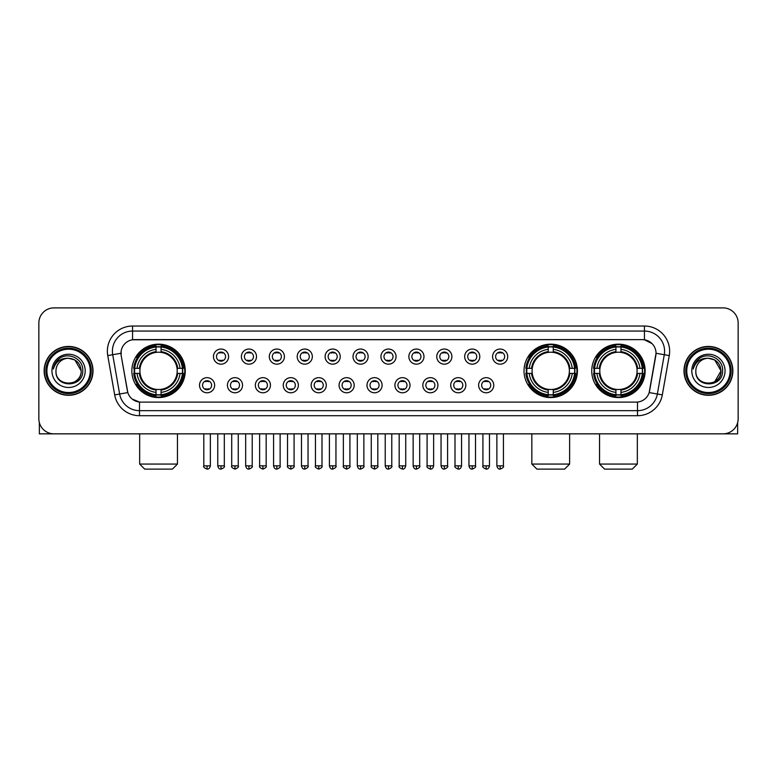 <?xml version="1.0" encoding="UTF-8"?>
<svg xmlns="http://www.w3.org/2000/svg" width="777" height="777" viewBox="0 0 777 777"><rect width="100%" height="100%" fill="white"/><g stroke="black" fill="none" stroke-linecap="round" stroke-linejoin="round"><path stroke-width="1.17" d="M524.028 370.862A26.7 26.7 0 0 0 550.728 397.571A26.7 26.7 0 0 0 577.428 370.862A26.7 26.7 0 0 0 550.728 344.162A26.7 26.7 0 0 0 524.028 370.862M591.744 370.862A26.7 26.7 0 0 0 618.443 397.571A26.7 26.7 0 0 0 645.143 370.862A26.7 26.7 0 0 0 618.443 344.162A26.7 26.7 0 0 0 591.744 370.862M131.857 370.862A26.7 26.7 0 0 0 158.557 397.571A26.7 26.7 0 0 0 185.256 370.862A26.7 26.7 0 0 0 158.557 344.162A26.7 26.7 0 0 0 131.857 370.862M214.637 385.227A7.556 7.556 0 0 1 207.07 392.783A7.556 7.556 0 0 1 199.514 385.227A7.556 7.556 0 0 1 207.07 377.671A7.556 7.556 0 0 1 214.637 385.227M202.544 385.227A4.536 4.536 0 0 0 207.07 389.763A4.536 4.536 0 0 0 211.606 385.227A4.536 4.536 0 0 0 207.07 380.691A4.536 4.536 0 0 0 202.544 385.227M242.541 385.227A7.556 7.556 0 0 1 234.984 392.783A7.556 7.556 0 0 1 227.428 385.227A7.556 7.556 0 0 1 234.984 377.671A7.556 7.556 0 0 1 242.541 385.227M230.448 385.227A4.536 4.536 0 0 0 234.984 389.763A4.536 4.536 0 0 0 239.52 385.227A4.536 4.536 0 0 0 234.984 380.691A4.536 4.536 0 0 0 230.448 385.227M270.454 385.227A7.556 7.556 0 0 1 262.898 392.783A7.556 7.556 0 0 1 255.342 385.227A7.556 7.556 0 0 1 262.898 377.671A7.556 7.556 0 0 1 270.454 385.227M258.362 385.227A4.536 4.536 0 0 0 262.898 389.763A4.536 4.536 0 0 0 267.434 385.227A4.536 4.536 0 0 0 262.898 380.691A4.536 4.536 0 0 0 258.362 385.227M298.368 385.227A7.556 7.556 0 0 1 290.812 392.783A7.556 7.556 0 0 1 283.255 385.227A7.556 7.556 0 0 1 290.812 377.671A7.556 7.556 0 0 1 298.368 385.227M286.276 385.227A4.536 4.536 0 0 0 290.812 389.763A4.536 4.536 0 0 0 295.347 385.227A4.536 4.536 0 0 0 290.812 380.691A4.536 4.536 0 0 0 286.276 385.227M326.282 385.227A7.556 7.556 0 0 1 318.725 392.783A7.556 7.556 0 0 1 311.159 385.227A7.556 7.556 0 0 1 318.725 377.671A7.556 7.556 0 0 1 326.282 385.227M314.19 385.227A4.536 4.536 0 0 0 318.725 389.763A4.536 4.536 0 0 0 323.251 385.227A4.536 4.536 0 0 0 318.725 380.691A4.536 4.536 0 0 0 314.19 385.227M354.186 385.227A7.556 7.556 0 0 1 346.629 392.783A7.556 7.556 0 0 1 339.073 385.227A7.556 7.556 0 0 1 346.629 377.671A7.556 7.556 0 0 1 354.186 385.227M342.094 385.227A4.536 4.536 0 0 0 346.629 389.763A4.536 4.536 0 0 0 351.165 385.227A4.536 4.536 0 0 0 346.629 380.691A4.536 4.536 0 0 0 342.094 385.227M382.099 385.227A7.556 7.556 0 0 1 374.543 392.783A7.556 7.556 0 0 1 366.987 385.227A7.556 7.556 0 0 1 374.543 377.671A7.556 7.556 0 0 1 382.099 385.227M370.007 385.227A4.536 4.536 0 0 0 374.543 389.763A4.536 4.536 0 0 0 379.079 385.227A4.536 4.536 0 0 0 374.543 380.691A4.536 4.536 0 0 0 370.007 385.227M410.013 385.227A7.556 7.556 0 0 1 402.457 392.783A7.556 7.556 0 0 1 394.901 385.227A7.556 7.556 0 0 1 402.457 377.671A7.556 7.556 0 0 1 410.013 385.227M397.921 385.227A4.536 4.536 0 0 0 402.457 389.763A4.536 4.536 0 0 0 406.993 385.227A4.536 4.536 0 0 0 402.457 380.691A4.536 4.536 0 0 0 397.921 385.227M437.927 385.227A7.556 7.556 0 0 1 430.371 392.783A7.556 7.556 0 0 1 422.814 385.227A7.556 7.556 0 0 1 430.371 377.671A7.556 7.556 0 0 1 437.927 385.227M425.835 385.227A4.536 4.536 0 0 0 430.371 389.763A4.536 4.536 0 0 0 434.906 385.227A4.536 4.536 0 0 0 430.371 380.691A4.536 4.536 0 0 0 425.835 385.227M465.841 385.227A7.556 7.556 0 0 1 458.275 392.783A7.556 7.556 0 0 1 450.718 385.227A7.556 7.556 0 0 1 458.275 377.671A7.556 7.556 0 0 1 465.841 385.227M453.749 385.227A4.536 4.536 0 0 0 458.275 389.763A4.536 4.536 0 0 0 462.81 385.227A4.536 4.536 0 0 0 458.275 380.691A4.536 4.536 0 0 0 453.749 385.227M493.745 385.227A7.556 7.556 0 0 1 486.188 392.783A7.556 7.556 0 0 1 478.632 385.227A7.556 7.556 0 0 1 486.188 377.671A7.556 7.556 0 0 1 493.745 385.227M481.653 385.227A4.536 4.536 0 0 0 486.188 389.763A4.536 4.536 0 0 0 490.724 385.227A4.536 4.536 0 0 0 486.188 380.691A4.536 4.536 0 0 0 481.653 385.227M228.584 356.604A7.556 7.556 0 0 1 221.027 364.17A7.556 7.556 0 0 1 213.471 356.604A7.556 7.556 0 0 1 221.027 349.048A7.556 7.556 0 0 1 228.584 356.604M216.492 356.604A4.536 4.536 0 0 0 221.027 361.14A4.536 4.536 0 0 0 225.563 356.604A4.536 4.536 0 0 0 221.027 352.078A4.536 4.536 0 0 0 216.492 356.604M256.497 356.604A7.556 7.556 0 0 1 248.941 364.17A7.556 7.556 0 0 1 241.385 356.604A7.556 7.556 0 0 1 248.941 349.048A7.556 7.556 0 0 1 256.497 356.604M244.405 356.604A4.536 4.536 0 0 0 248.941 361.14A4.536 4.536 0 0 0 253.477 356.604A4.536 4.536 0 0 0 248.941 352.078A4.536 4.536 0 0 0 244.405 356.604M284.411 356.604A7.556 7.556 0 0 1 276.855 364.17A7.556 7.556 0 0 1 269.298 356.604A7.556 7.556 0 0 1 276.855 349.048A7.556 7.556 0 0 1 284.411 356.604M272.319 356.604A4.536 4.536 0 0 0 276.855 361.14A4.536 4.536 0 0 0 281.391 356.604A4.536 4.536 0 0 0 276.855 352.078A4.536 4.536 0 0 0 272.319 356.604M312.325 356.604A7.556 7.556 0 0 1 304.769 364.17A7.556 7.556 0 0 1 297.212 356.604A7.556 7.556 0 0 1 304.769 349.048A7.556 7.556 0 0 1 312.325 356.604M300.233 356.604A4.536 4.536 0 0 0 304.769 361.14A4.536 4.536 0 0 0 309.304 356.604A4.536 4.536 0 0 0 304.769 352.078A4.536 4.536 0 0 0 300.233 356.604M340.239 356.604A7.556 7.556 0 0 1 332.673 364.17A7.556 7.556 0 0 1 325.116 356.604A7.556 7.556 0 0 1 332.673 349.048A7.556 7.556 0 0 1 340.239 356.604M328.147 356.604A4.536 4.536 0 0 0 332.673 361.14A4.536 4.536 0 0 0 337.208 356.604A4.536 4.536 0 0 0 332.673 352.078A4.536 4.536 0 0 0 328.147 356.604M368.143 356.604A7.556 7.556 0 0 1 360.586 364.17A7.556 7.556 0 0 1 353.03 356.604A7.556 7.556 0 0 1 360.586 349.048A7.556 7.556 0 0 1 368.143 356.604M356.051 356.604A4.536 4.536 0 0 0 360.586 361.14A4.536 4.536 0 0 0 365.122 356.604A4.536 4.536 0 0 0 360.586 352.078A4.536 4.536 0 0 0 356.051 356.604M396.056 356.604A7.556 7.556 0 0 1 388.5 364.17A7.556 7.556 0 0 1 380.944 356.604A7.556 7.556 0 0 1 388.5 349.048A7.556 7.556 0 0 1 396.056 356.604M383.964 356.604A4.536 4.536 0 0 0 388.5 361.14A4.536 4.536 0 0 0 393.036 356.604A4.536 4.536 0 0 0 388.5 352.078A4.536 4.536 0 0 0 383.964 356.604M423.97 356.604A7.556 7.556 0 0 1 416.414 364.17A7.556 7.556 0 0 1 408.857 356.604A7.556 7.556 0 0 1 416.414 349.048A7.556 7.556 0 0 1 423.97 356.604M411.878 356.604A4.536 4.536 0 0 0 416.414 361.14A4.536 4.536 0 0 0 420.949 356.604A4.536 4.536 0 0 0 416.414 352.078A4.536 4.536 0 0 0 411.878 356.604M451.884 356.604A7.556 7.556 0 0 1 444.327 364.17A7.556 7.556 0 0 1 436.761 356.604A7.556 7.556 0 0 1 444.327 349.048A7.556 7.556 0 0 1 451.884 356.604M439.792 356.604A4.536 4.536 0 0 0 444.327 361.14A4.536 4.536 0 0 0 448.853 356.604A4.536 4.536 0 0 0 444.327 352.078A4.536 4.536 0 0 0 439.792 356.604M479.788 356.604A7.556 7.556 0 0 1 472.231 364.17A7.556 7.556 0 0 1 464.675 356.604A7.556 7.556 0 0 1 472.231 349.048A7.556 7.556 0 0 1 479.788 356.604M467.696 356.604A4.536 4.536 0 0 0 472.231 361.14A4.536 4.536 0 0 0 476.767 356.604A4.536 4.536 0 0 0 472.231 352.078A4.536 4.536 0 0 0 467.696 356.604M507.702 356.604A7.556 7.556 0 0 1 500.145 364.17A7.556 7.556 0 0 1 492.589 356.604A7.556 7.556 0 0 1 500.145 349.048A7.556 7.556 0 0 1 507.702 356.604M495.609 356.604A4.536 4.536 0 0 0 500.145 361.14A4.536 4.536 0 0 0 504.681 356.604A4.536 4.536 0 0 0 500.145 352.078A4.536 4.536 0 0 0 495.609 356.604M114.685 394.891L107.75 355.594A25.194 25.194 0 0 1 132.556 326.029L644.444 326.029A25.194 25.194 0 0 1 669.25 355.594L662.315 394.891A25.194 25.194 0 0 1 637.509 415.705L139.491 415.705A25.194 25.194 0 0 1 114.685 394.891L119.639 394.017L112.714 354.72A20.153 20.153 0 0 1 132.556 331.06L644.444 331.06A20.153 20.153 0 0 1 664.286 354.72L657.361 394.017A20.153 20.153 0 0 1 637.509 410.664L139.491 410.664A20.153 20.153 0 0 1 119.639 394.017L127.816 392.57L121.183 355.594A13.607 13.607 0 0 1 134.576 339.627L642.424 339.627A13.607 13.607 0 0 1 655.817 355.594L649.601 390.86A13.607 13.607 0 0 1 636.208 402.107L140.792 402.107A13.607 13.607 0 0 1 127.399 390.86L121.183 355.594L121.125 351.214M134.256 373.387A24.437 24.437 0 0 1 134.256 368.347M594.133 373.387A24.437 24.437 0 0 1 594.133 368.347M526.427 373.387A24.437 24.437 0 0 1 526.427 368.347M44.143 370.862A24.437 24.437 0 0 0 68.58 395.299A24.437 24.437 0 0 0 93.007 370.862A24.437 24.437 0 0 0 68.58 346.435A24.437 24.437 0 0 0 44.143 370.862M683.993 370.862A24.437 24.437 0 0 0 708.42 395.299A24.437 24.437 0 0 0 732.857 370.862A24.437 24.437 0 0 0 708.42 346.435A24.437 24.437 0 0 0 683.993 370.862M132.556 326.029L132.556 339.782L642.424 339.627L644.444 339.782L652.039 343.609M636.208 402.107L140.792 402.107M139.491 415.705L139.491 402.039L132.226 399.067M669.25 355.594L656.031 353.263L649.183 392.57L662.315 394.891M738.15 322.999A15.113 15.113 0 0 0 723.037 307.886L53.963 307.886A15.113 15.113 0 0 0 38.85 322.999L38.85 418.725A15.113 15.113 0 0 0 53.963 433.848L723.037 433.848A15.113 15.113 0 0 0 738.15 418.725L738.15 322.999L738.15 418.725M38.85 322.999L38.85 418.725M723.037 307.886L53.963 307.886M53.963 433.848L723.037 433.848M39.355 422.601L39.355 433.848L97.795 433.848M90.239 370.862A21.669 21.669 0 0 0 68.58 349.203A21.669 21.669 0 0 0 46.911 370.862A21.669 21.669 0 0 0 68.58 392.531A21.669 21.669 0 0 0 90.239 370.862M91.249 370.862A22.669 22.669 0 0 0 68.58 348.193A22.669 22.669 0 0 0 45.901 370.862A22.669 22.669 0 0 0 68.58 393.541A22.669 22.669 0 0 0 91.249 370.862M92.754 370.862A24.184 24.184 0 0 0 68.58 346.688A24.184 24.184 0 0 0 44.396 370.862A24.184 24.184 0 0 0 68.58 395.046A24.184 24.184 0 0 0 92.754 370.862M81.167 370.862C80.419 363.218 76.224 359.013 68.58 358.275L74.874 359.955L81.167 370.862L74.874 359.955L68.58 358.275L74.874 359.955L81.167 370.862L74.874 359.955L68.58 358.275L74.874 359.955L81.167 370.862C81.944 387.111 55.206 387.111 55.983 370.862C54.856 388.345 83.353 387.956 82.76 370.862C83.693 358.867 67.978 351.243 58.916 358.974C55.759 361.616 53.904 364.967 53.36 369.036C55.74 361.528 60.81 357.944 68.58 358.275L74.874 359.955L81.167 370.862C81.944 387.111 55.206 387.111 55.983 370.862C55.206 387.111 81.944 387.111 81.167 370.862C81.944 387.111 55.206 387.111 55.983 370.862C55.206 387.111 81.944 387.111 81.167 370.862C81.944 387.111 55.206 387.111 55.983 370.862C55.206 387.111 81.944 387.111 81.167 370.862C81.944 387.111 55.206 387.111 55.983 370.862C55.206 387.111 81.944 387.111 81.167 370.862C81.944 387.111 55.206 387.111 55.983 370.862C55.206 387.111 81.944 387.111 81.167 370.862C81.944 387.111 55.206 387.111 55.983 370.862C55.206 387.111 81.944 387.111 81.167 370.862C81.944 387.111 55.206 387.111 55.983 370.862A12.597 12.597 0 0 1 68.58 358.275L74.874 359.955L81.167 370.862C81.672 380.643 69.104 387.14 61.432 381.245M51.952 370.862A16.628 16.628 0 0 0 68.58 387.49A16.628 16.628 0 0 0 85.198 370.862A16.628 16.628 0 0 0 68.58 354.244A16.628 16.628 0 0 0 51.952 370.862M58.916 358.974L55.196 363.393M54.973 363.821L55.303 363.209L54.973 363.821M172.416 469.114L144.707 469.114L139.666 464.073L177.447 464.073L172.416 469.114M161.072 394.716L161.072 395.726A24.99 24.99 0 0 0 183.421 373.387L182.41 373.387A23.98 23.98 0 0 1 161.072 394.716L161.072 392.385A21.669 21.669 0 0 0 180.07 373.387L177.03 373.387A18.638 18.638 0 0 0 161.072 352.399L161.072 347.018A23.98 23.98 0 0 1 182.41 368.347L183.421 368.347A24.99 24.99 0 0 0 161.072 346.008L161.072 347.018M134.712 373.387L133.693 373.387A24.99 24.99 0 0 0 156.041 395.726L156.041 394.716A23.98 23.98 0 0 1 134.712 373.387L137.043 373.387A21.669 21.669 0 0 0 156.041 392.385L156.041 389.335A18.638 18.638 0 0 0 177.03 373.387L177.768 373.387A19.376 19.376 0 0 1 161.072 390.083L161.072 392.385M156.041 347.018L156.041 346.008A24.99 24.99 0 0 0 133.693 368.347L134.712 368.347A23.98 23.98 0 0 1 156.041 347.018L156.041 349.349A21.669 21.669 0 0 0 137.043 368.347L140.083 368.347A18.638 18.638 0 0 0 156.041 389.335L156.041 390.083A19.376 19.376 0 0 1 139.345 373.387L137.043 373.387M134.761 373.387A23.932 23.932 0 0 1 134.761 368.347M161.072 347.066A23.932 23.932 0 0 0 156.041 347.066M182.352 368.347A23.932 23.932 0 0 1 182.352 373.387M182.41 368.347L180.07 368.347A21.669 21.669 0 0 0 161.072 349.349M180.07 373.387L182.41 373.387M156.041 392.385L156.041 394.716M177.03 368.347L180.07 368.347M161.072 389.364L161.072 390.083M156.041 389.335A18.638 18.638 0 0 1 140.083 373.387L139.345 373.387M161.072 394.667A23.932 23.932 0 0 1 156.041 394.667M137.043 368.347L134.712 368.347M156.041 352.36L156.041 349.349M161.072 352.399A18.638 18.638 0 0 0 140.083 368.347L139.345 368.347A19.376 19.376 0 0 1 156.041 351.651M161.072 352.37L161.072 351.651A19.376 19.376 0 0 1 177.768 368.347M137.597 357.265L136.169 357.265A26.195 26.195 0 0 1 184.751 370.862A26.195 26.195 0 0 1 136.169 384.469L137.597 384.469M564.588 469.114L536.878 469.114L531.837 464.073L569.619 464.073L564.588 469.114M553.253 394.716L553.253 395.726A24.99 24.99 0 0 0 575.592 373.387L574.582 373.387A23.98 23.98 0 0 1 553.253 394.716L553.253 392.385A21.669 21.669 0 0 0 572.251 373.387L569.201 373.387A18.638 18.638 0 0 0 553.253 352.399L553.253 347.018A23.98 23.98 0 0 1 574.582 368.347L575.592 368.347A24.99 24.99 0 0 0 553.253 346.008L553.253 347.018M526.884 373.387L525.864 373.387A24.99 24.99 0 0 0 548.212 395.726L548.212 394.716A23.98 23.98 0 0 1 526.884 373.387L529.215 373.387A21.669 21.669 0 0 0 548.212 392.385L548.212 389.335A18.638 18.638 0 0 0 569.201 373.387L569.949 373.387A19.376 19.376 0 0 1 553.253 390.083L553.253 392.385M548.212 347.018L548.212 346.008A24.99 24.99 0 0 0 525.864 368.347L526.884 368.347A23.98 23.98 0 0 1 548.212 347.018L548.212 349.349A21.669 21.669 0 0 0 529.215 368.347L532.255 368.347A18.638 18.638 0 0 0 548.212 389.335L548.212 390.083A19.376 19.376 0 0 1 531.517 373.387L529.215 373.387M526.932 373.387A23.932 23.932 0 0 1 526.932 368.347M553.253 347.066A23.932 23.932 0 0 0 548.212 347.066M574.524 368.347A23.932 23.932 0 0 1 574.524 373.387M574.582 368.347L572.251 368.347A21.669 21.669 0 0 0 553.253 349.349M572.251 373.387L574.582 373.387M548.212 392.385L548.212 394.716M569.201 368.347L572.251 368.347M553.253 389.364L553.253 390.083M548.212 389.335A18.638 18.638 0 0 1 532.255 373.387L531.517 373.387M553.253 394.667A23.932 23.932 0 0 1 548.212 394.667M529.215 368.347L526.884 368.347M548.212 352.36L548.212 349.349M553.253 352.399A18.638 18.638 0 0 0 532.255 368.347L531.517 368.347A19.376 19.376 0 0 1 548.212 351.651M553.253 352.37L553.253 351.651A19.376 19.376 0 0 1 569.949 368.347M529.768 357.265L528.341 357.265A26.195 26.195 0 0 1 576.932 370.862A26.195 26.195 0 0 1 528.341 384.469L529.768 384.469M632.293 469.114L604.584 469.114L599.553 464.073L637.334 464.073L632.293 469.114M620.959 394.716L620.959 395.726A24.99 24.99 0 0 0 643.307 373.387L642.288 373.387A23.98 23.98 0 0 1 620.959 394.716L620.959 392.385A21.669 21.669 0 0 0 639.957 373.387L636.917 373.387A18.638 18.638 0 0 0 620.959 352.399L620.959 347.018A23.98 23.98 0 0 1 642.288 368.347L643.307 368.347A24.99 24.99 0 0 0 620.959 346.008L620.959 347.018M594.59 373.387L593.579 373.387A24.99 24.99 0 0 0 615.928 395.726L615.928 394.716A23.98 23.98 0 0 1 594.59 373.387L596.93 373.387A21.669 21.669 0 0 0 615.928 392.385L615.928 389.335A18.638 18.638 0 0 0 636.917 373.387L637.655 373.387A19.376 19.376 0 0 1 620.959 390.083L620.959 392.385M615.928 347.018L615.928 346.008A24.99 24.99 0 0 0 593.579 368.347L594.59 368.347A23.98 23.98 0 0 1 615.928 347.018L615.928 349.349A21.669 21.669 0 0 0 596.93 368.347L599.97 368.347A18.638 18.638 0 0 0 615.928 389.335L615.928 390.083A19.376 19.376 0 0 1 599.232 373.387L596.93 373.387M594.648 373.387A23.932 23.932 0 0 1 594.648 368.347M620.959 347.066A23.932 23.932 0 0 0 615.928 347.066M642.239 368.347A23.932 23.932 0 0 1 642.239 373.387M642.288 368.347L639.957 368.347A21.669 21.669 0 0 0 620.959 349.349M639.957 373.387L642.288 373.387M615.928 392.385L615.928 394.716M636.917 368.347L639.957 368.347M620.959 389.364L620.959 390.083M615.928 389.335A18.638 18.638 0 0 1 599.97 373.387L599.232 373.387M620.959 394.667A23.932 23.932 0 0 1 615.928 394.667M596.93 368.347L594.59 368.347M615.928 352.36L615.928 349.349M620.959 352.399A18.638 18.638 0 0 0 599.97 368.347L599.232 368.347A19.376 19.376 0 0 1 615.928 351.651M620.959 352.37L620.959 351.651A19.376 19.376 0 0 1 637.655 368.347M597.484 357.265L596.056 357.265A26.195 26.195 0 0 1 644.638 370.862A26.195 26.195 0 0 1 596.056 384.469L597.484 384.469M219.522 360.887L219.522 360.169A3.866 3.866 0 0 0 222.543 360.169L222.543 360.887M222.543 352.331L222.543 353.049A3.866 3.866 0 0 0 219.522 353.049L219.522 352.331M247.436 360.887L247.436 360.169A3.866 3.866 0 0 0 250.456 360.169L250.456 360.887M250.456 352.331L250.456 353.049A3.866 3.866 0 0 0 247.436 353.049L247.436 352.331M275.34 360.887L275.34 360.169A3.866 3.866 0 0 0 278.37 360.169L278.37 360.887M278.37 352.331L278.37 353.049A3.866 3.866 0 0 0 275.34 353.049L275.34 352.331M303.253 360.887L303.253 360.169A3.866 3.866 0 0 0 306.274 360.169L306.274 360.887M306.274 352.331L306.274 353.049A3.866 3.866 0 0 0 303.253 353.049L303.253 352.331M331.167 360.887L331.167 360.169A3.866 3.866 0 0 0 334.188 360.169L334.188 360.887M334.188 352.331L334.188 353.049A3.866 3.866 0 0 0 331.167 353.049L331.167 352.331M359.081 360.887L359.081 360.169A3.866 3.866 0 0 0 362.101 360.169L362.101 360.887M362.101 352.331L362.101 353.049A3.866 3.866 0 0 0 359.081 353.049L359.081 352.331M386.985 360.887L386.985 360.169A3.866 3.866 0 0 0 390.015 360.169L390.015 360.887M390.015 352.331L390.015 353.049A3.866 3.866 0 0 0 386.985 353.049L386.985 352.331M414.899 360.887L414.899 360.169A3.866 3.866 0 0 0 417.919 360.169L417.919 360.887M417.919 352.331L417.919 353.049A3.866 3.866 0 0 0 414.899 353.049L414.899 352.331M442.812 360.887L442.812 360.169A3.866 3.866 0 0 0 445.833 360.169L445.833 360.887M445.833 352.331L445.833 353.049A3.866 3.866 0 0 0 442.812 353.049L442.812 352.331M470.726 360.887L470.726 360.169A3.866 3.866 0 0 0 473.747 360.169L473.747 360.887M473.747 352.331L473.747 353.049A3.866 3.866 0 0 0 470.726 353.049L470.726 352.331M498.63 360.887L498.63 360.169A3.866 3.866 0 0 0 501.66 360.169L501.66 360.887M501.66 352.331L501.66 353.049A3.866 3.866 0 0 0 498.63 353.049L498.63 352.331M205.565 389.5L205.565 388.782A3.866 3.866 0 0 0 208.586 388.782L208.586 389.5M208.586 380.953L208.586 381.672A3.866 3.866 0 0 0 205.565 381.672L205.565 380.953M233.479 389.5L233.479 388.782A3.866 3.866 0 0 0 236.499 388.782L236.499 389.5M236.499 380.953L236.499 381.672A3.866 3.866 0 0 0 233.479 381.672L233.479 380.953M261.383 389.5L261.383 388.782A3.866 3.866 0 0 0 264.413 388.782L264.413 389.5M264.413 380.953L264.413 381.672A3.866 3.866 0 0 0 261.383 381.672L261.383 380.953M289.297 389.5L289.297 388.782A3.866 3.866 0 0 0 292.317 388.782L292.317 389.5M292.317 380.953L292.317 381.672A3.866 3.866 0 0 0 289.297 381.672L289.297 380.953M317.21 389.5L317.21 388.782A3.866 3.866 0 0 0 320.231 388.782L320.231 389.5M320.231 380.953L320.231 381.672A3.866 3.866 0 0 0 317.21 381.672L317.21 380.953M345.124 389.5L345.124 388.782A3.866 3.866 0 0 0 348.145 388.782L348.145 389.5M348.145 380.953L348.145 381.672A3.866 3.866 0 0 0 345.124 381.672L345.124 380.953M373.028 389.5L373.028 388.782A3.866 3.866 0 0 0 376.058 388.782L376.058 389.5M376.058 380.953L376.058 381.672A3.866 3.866 0 0 0 373.028 381.672L373.028 380.953M400.942 389.5L400.942 388.782A3.866 3.866 0 0 0 403.972 388.782L403.972 389.5M403.972 380.953L403.972 381.672A3.866 3.866 0 0 0 400.942 381.672L400.942 380.953M428.855 389.5L428.855 388.782A3.866 3.866 0 0 0 431.876 388.782L431.876 389.5M431.876 380.953L431.876 381.672A3.866 3.866 0 0 0 428.855 381.672L428.855 380.953M456.769 389.5L456.769 388.782A3.866 3.866 0 0 0 459.79 388.782L459.79 389.5M459.79 380.953L459.79 381.672A3.866 3.866 0 0 0 456.769 381.672L456.769 380.953M484.683 389.5L484.683 388.782A3.866 3.866 0 0 0 487.703 388.782L487.703 389.5M487.703 380.953L487.703 381.672A3.866 3.866 0 0 0 484.683 381.672L484.683 380.953M737.645 422.601L737.645 433.848L679.205 433.848M730.089 370.862A21.669 21.669 0 0 0 708.42 349.203A21.669 21.669 0 0 0 686.761 370.862A21.669 21.669 0 0 0 708.42 392.531A21.669 21.669 0 0 0 730.089 370.862M731.099 370.862A22.669 22.669 0 0 0 708.42 348.193A22.669 22.669 0 0 0 685.751 370.862A22.669 22.669 0 0 0 708.42 393.541A22.669 22.669 0 0 0 731.099 370.862M732.604 370.862A24.184 24.184 0 0 0 708.42 346.688A24.184 24.184 0 0 0 684.246 370.862A24.184 24.184 0 0 0 708.42 395.046A24.184 24.184 0 0 0 732.604 370.862M720.279 366.598L721.017 370.862L714.723 359.955L708.42 358.275L714.723 359.955L721.017 370.862L714.723 359.955L708.42 358.275L714.723 359.955L721.017 370.862L714.723 359.955L708.42 358.275L714.723 359.955L721.017 370.862C721.794 387.111 695.056 387.111 695.833 370.862C694.706 388.345 723.202 387.956 722.61 370.862C723.542 358.867 707.828 351.243 698.766 358.974C695.609 361.616 693.754 364.967 693.21 369.036C695.59 361.528 700.66 357.944 708.42 358.275L714.723 359.955L721.017 370.862C721.794 387.111 695.056 387.111 695.833 370.862C695.056 387.111 721.794 387.111 721.017 370.862L714.723 381.779L721.017 370.862C721.794 387.111 695.056 387.111 695.833 370.862C695.056 387.111 721.794 387.111 721.017 370.862C721.794 387.111 695.056 387.111 695.833 370.862C695.056 387.111 721.794 387.111 721.017 370.862C721.794 387.111 695.056 387.111 695.833 370.862C695.056 387.111 721.794 387.111 721.017 370.862C721.794 387.111 695.056 387.111 695.833 370.862C695.056 387.111 721.794 387.111 721.017 370.862C721.794 387.111 695.056 387.111 695.833 370.862A12.597 12.597 0 0 1 708.42 358.275L714.723 359.955L721.017 370.862C721.522 380.643 708.954 387.14 701.281 381.245M708.42 358.275C716.073 359.013 720.269 363.218 721.017 370.862M691.802 370.862A16.628 16.628 0 0 0 708.42 387.49A16.628 16.628 0 0 0 725.048 370.862A16.628 16.628 0 0 0 708.42 354.244A16.628 16.628 0 0 0 691.802 370.862M698.766 358.974L695.046 363.393M694.823 363.821L695.153 363.209M644.444 326.029L644.444 339.782M107.75 355.594L112.714 354.72A20.153 20.153 0 0 1 112.403 351.214M112.714 354.72L120.969 353.263M637.509 402.039L637.509 415.705M161.072 389.335A18.638 18.638 0 0 0 177.03 373.387M156.041 394.891A24.155 24.155 0 0 0 161.072 394.891M182.585 373.387A24.155 24.155 0 0 0 182.585 368.347M161.072 346.843A24.155 24.155 0 0 0 156.041 346.843M553.253 389.335A18.638 18.638 0 0 0 569.201 373.387M548.212 394.891A24.155 24.155 0 0 0 553.253 394.891M574.757 373.387A24.155 24.155 0 0 0 574.757 368.347M553.253 346.843A24.155 24.155 0 0 0 548.212 346.843M620.959 389.335A18.638 18.638 0 0 0 636.917 373.387M615.928 394.891A24.155 24.155 0 0 0 620.959 394.891M642.472 373.387A24.155 24.155 0 0 0 642.472 368.347M620.959 346.843A24.155 24.155 0 0 0 615.928 346.843M221.027 465.841L217.754 465.841C218.327 468.172 219.415 469.259 221.027 469.114L221.027 465.841L224.31 465.841L224.31 433.848M248.941 465.841L245.668 465.841C246.241 468.172 247.329 469.259 248.941 469.114L248.941 465.841L252.214 465.841L252.214 433.848M276.855 465.841L273.582 465.841C274.155 468.172 275.243 469.259 276.855 469.114L276.855 465.841L280.128 465.841L280.128 433.848M304.769 465.841L301.486 465.841C302.059 468.172 303.156 469.259 304.769 469.114L304.769 465.841L308.042 465.841L308.042 433.848M332.673 465.841L329.399 465.841C329.972 468.172 331.07 469.259 332.673 469.114L332.673 465.841L335.955 465.841L335.955 433.848M360.586 465.841L357.313 465.841C357.886 468.172 358.974 469.259 360.586 469.114L360.586 465.841L363.859 465.841L363.859 433.848M388.5 465.841L385.227 465.841C385.8 468.172 386.888 469.259 388.5 469.114L388.5 465.841L391.773 465.841L391.773 433.848M416.414 465.841L413.141 465.841C413.704 468.172 414.801 469.259 416.414 469.114L416.414 465.841L419.687 465.841L419.687 433.848M444.327 465.841L441.045 465.841C441.618 468.172 442.715 469.259 444.327 469.114L444.327 465.841L447.601 465.841L447.601 433.848M472.231 465.841L468.958 465.841C469.531 468.172 470.619 469.259 472.231 469.114L472.231 465.841L475.514 465.841L475.514 433.848M500.145 465.841L496.872 465.841C497.445 468.172 498.533 469.259 500.145 469.114L500.145 465.841L503.418 465.841L503.418 433.848M207.07 465.841L203.797 465.841C203.137 466.88 204.225 467.977 207.07 469.114L207.07 465.841L210.353 465.841L210.353 433.848M234.984 465.841L231.711 465.841C231.051 466.88 232.138 467.977 234.984 469.114L234.984 465.841L238.257 465.841L238.257 433.848M262.898 465.841L259.625 465.841C258.955 466.88 260.052 467.977 262.898 469.114L262.898 465.841L266.171 465.841L266.171 433.848M290.812 465.841L287.539 465.841C286.868 466.88 287.966 467.977 290.812 469.114L290.812 465.841L294.085 465.841L294.085 433.848M318.725 465.841L315.443 465.841C314.782 466.88 315.87 467.977 318.725 469.114L318.725 465.841L321.999 465.841L321.999 433.848M346.629 465.841L343.356 465.841C342.696 466.88 343.784 467.977 346.629 469.114L346.629 465.841L349.912 465.841L349.912 433.848M374.543 465.841L371.27 465.841C370.61 466.88 371.697 467.977 374.543 469.114L374.543 465.841L377.816 465.841L377.816 433.848M402.457 465.841L399.184 465.841C398.514 466.88 399.611 467.977 402.457 469.114L402.457 465.841L405.73 465.841L405.73 433.848M430.371 465.841L427.088 465.841C426.427 466.88 427.515 467.977 430.371 469.114L430.371 465.841L433.644 465.841L433.644 433.848M458.275 465.841L455.001 465.841C454.341 466.88 455.429 467.977 458.275 469.114L458.275 465.841L461.557 465.841L461.557 433.848M486.188 465.841L482.915 465.841C482.255 466.88 483.343 467.977 486.188 469.114L486.188 465.841L489.461 465.841L489.461 433.848M177.447 433.848L177.447 464.073M139.666 433.848L139.666 464.073M569.619 433.848L569.619 464.073M531.837 433.848L531.837 464.073M637.334 433.848L637.334 464.073M599.553 433.848L599.553 464.073M217.754 465.841L217.754 433.848M224.31 465.841C224.971 466.88 223.883 467.977 221.027 469.114M245.668 465.841L245.668 433.848M252.214 465.841C252.884 466.88 251.787 467.977 248.941 469.114M273.582 465.841L273.582 433.848M280.128 465.841C280.788 466.88 279.701 467.977 276.855 469.114M301.486 465.841L301.486 433.848M308.042 465.841C308.702 466.88 307.614 467.977 304.769 469.114M329.399 465.841L329.399 433.848M335.955 465.841C336.616 466.88 335.528 467.977 332.673 469.114M357.313 465.841L357.313 433.848M363.859 465.841C364.53 466.88 363.432 467.977 360.586 469.114M385.227 465.841L385.227 433.848M391.773 465.841C392.443 466.88 391.346 467.977 388.5 469.114M413.141 465.841L413.141 433.848M419.687 465.841C420.347 466.88 419.259 467.977 416.414 469.114M441.045 465.841L441.045 433.848M447.601 465.841C448.261 466.88 447.173 467.977 444.327 469.114M468.958 465.841L468.958 433.848M475.514 465.841C476.175 466.88 475.087 467.977 472.231 469.114M496.872 465.841L496.872 433.848M503.418 465.841C504.088 466.88 502.991 467.977 500.145 469.114M203.797 465.841L203.797 433.848M210.353 465.841C209.78 468.172 208.683 469.259 207.07 469.114M231.711 465.841L231.711 433.848M238.257 465.841C238.927 466.88 237.83 467.977 234.984 469.114M259.625 465.841L259.625 433.848M266.171 465.841C266.841 466.88 265.744 467.977 262.898 469.114M287.539 465.841L287.539 433.848M294.085 465.841C294.745 466.88 293.657 467.977 290.812 469.114M315.443 465.841L315.443 433.848M321.999 465.841C322.659 466.88 321.571 467.977 318.725 469.114M343.356 465.841L343.356 433.848M349.912 465.841C350.573 466.88 349.485 467.977 346.629 469.114M371.27 465.841L371.27 433.848M377.816 465.841C378.486 466.88 377.389 467.977 374.543 469.114M399.184 465.841L399.184 433.848M405.73 465.841C405.157 468.172 404.069 469.259 402.457 469.114M427.088 465.841L427.088 433.848M433.644 465.841C433.071 468.172 431.983 469.259 430.371 469.114M455.001 465.841L455.001 433.848M461.557 465.841C460.984 468.172 459.887 469.259 458.275 469.114M482.915 465.841L482.915 433.848M489.461 465.841C488.898 468.172 487.801 469.259 486.188 469.114"/></g></svg>
